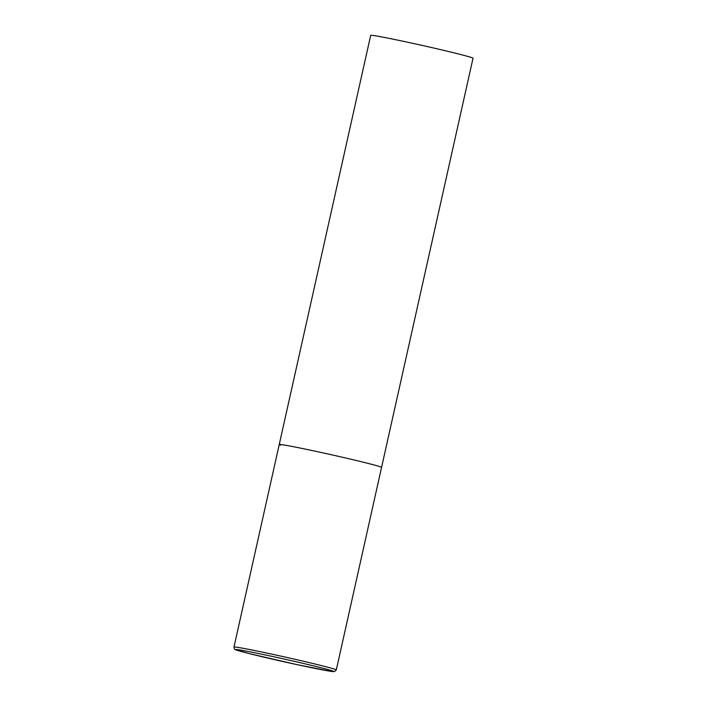 <?xml version="1.0" encoding="UTF-8"?>
<svg xmlns="http://www.w3.org/2000/svg" width="707" height="707" viewBox="0 0 707 707"><rect width="100%" height="100%" fill="white"/><g stroke="black" fill="none" stroke-linecap="round" stroke-linejoin="round"><path stroke-width="1.06" d="M318.309 451.861A52.424 1.405 -167.4 0 0 279.238 444.517A52.424 1.405 12.6 0 1 324.469 453.205A52.424 1.405 12.6 0 1 380.119 466.726A52.424 1.405 12.6 0 1 381.568 467.398A52.424 1.405 -167.4 0 0 318.309 451.861M280.688 445.189A52.424 1.405 12.6 0 1 279.238 444.517L370.698 35.35A52.424 1.405 12.6 0 1 415.928 44.037A52.424 1.405 12.6 0 1 471.578 57.55A52.424 1.405 12.6 0 1 473.027 58.221L336.302 669.936A52.424 1.405 -167.4 0 0 273.035 654.399A52.424 1.405 -167.4 0 0 233.973 647.064C234.317 649.026 234.759 649.866 235.298 649.583L249.218 653.577L296.304 664.483L331.353 671.403L334.517 671.597L336.302 669.936M273.061 656.609A50.33 1.343 -167.4 0 0 236.951 650.21A50.33 1.343 -167.4 0 0 296.286 664.474A50.33 1.343 -167.4 0 0 332.405 670.881A50.33 1.343 -167.4 0 0 273.061 656.609M279.238 444.517L233.973 647.064"/></g></svg>
